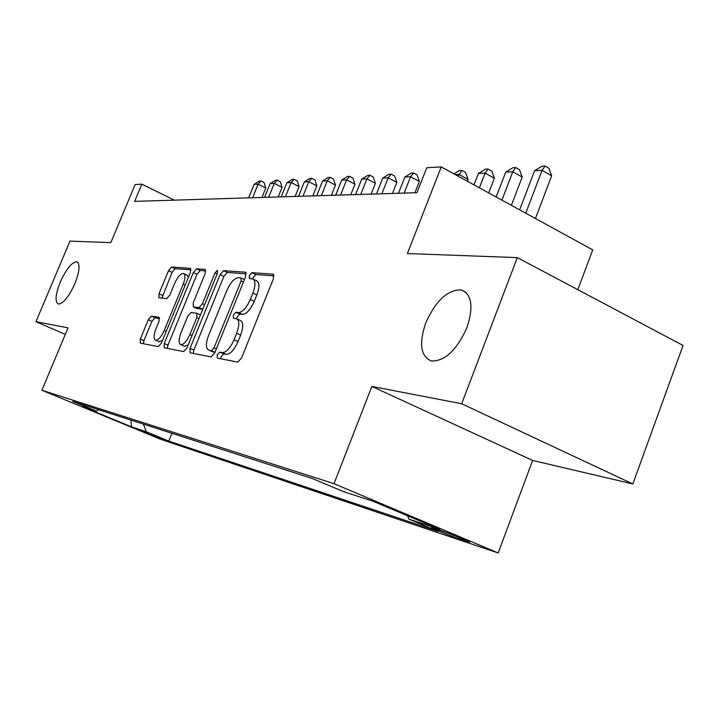 <?xml version="1.0" encoding="UTF-8"?>
<svg xmlns="http://www.w3.org/2000/svg" width="719" height="719" viewBox="0 0 719 719"><rect width="100%" height="100%" fill="white"/><g stroke="black" fill="none" stroke-linecap="round" stroke-linejoin="round"><path stroke-width="1.08" d="M217.21 354.862L217.282 358.125L237.746 362.115L241.521 358.053L273.445 278.693L273.256 274.191L251.857 272.672L249.295 275.539L249.376 278.604L252.477 278.873C255.631 280.32 255.775 285.057 252.89 293.082L250.284 299.553C246.509 307.885 242.582 312.226 238.492 312.576L235.85 312.244L233.307 315.057L233.387 318.22L236.272 318.616C239.481 320.144 239.616 325.033 236.668 333.283L234.034 339.799C230.251 348.167 226.341 352.436 222.324 352.58L219.735 352.103L217.21 354.862M237.234 319.065L240.209 320.44C243.444 321.977 243.588 326.866 240.649 335.108L238.025 341.615C234.241 349.973 230.332 354.224 226.296 354.368L223.69 353.883L221.164 356.633L220.688 358.79M274.092 275.871L255.748 274.541L253.187 277.399L252.764 278.954M253.51 279.367L256.386 280.743C259.559 282.19 259.712 286.926 256.836 294.952L254.229 301.405C250.464 309.727 246.527 314.059 242.429 314.41L239.778 314.068L237.234 316.872L236.767 318.787M74.866 283.69C79.71 271.09 80.321 263.783 76.69 261.77C71.711 262.255 66.238 269.014 60.261 282.055C55.399 294.565 54.77 301.899 58.383 304.056C63.308 303.67 68.799 296.884 74.866 283.69M466.946 327.639C473.767 306.582 471.808 293.99 461.05 289.874C447.425 289.82 435.651 300.866 425.72 323.02C418.755 343.763 420.642 356.417 431.4 360.983C444.854 361.369 456.709 350.252 466.946 327.639M163.483 439.642L142.38 431.041L163.483 439.642M151.358 316.171L148.285 319.748L140.349 339.009L140.241 343.107L158.279 346.63L161.478 342.981L190.436 272.357L190.481 268.358L171.607 267.019L168.507 270.686L159.007 293.738L158.908 297.702L166.745 298.637L169.891 294.97L174.672 283.331C177.62 276.887 180.523 273.588 183.39 273.427C185.538 274.478 185.484 278.055 183.237 284.14L164.229 330.479C161.317 336.878 158.459 340.114 155.672 340.204C153.489 339.044 153.551 335.333 155.87 329.068L159.016 321.42L159.097 317.331L151.358 316.171L154.953 317.789L151.88 321.366L143.962 340.599L143.297 343.709M461.688 403.745L371.876 386.427L532.626 460.439L632.837 483.968L461.688 403.745L517.312 257.609L407.385 253.546L441.241 166.925L426.753 167.761L416.975 192.701L134.642 201.365L141.832 184.172L135.136 184.549L110.834 242.618L69.977 241.108L35.95 321.681L65.303 334.389M371.876 386.427L334.011 483.68L41.882 390.264L68.035 327.864L35.95 321.681M190.05 348.364L190.077 352.822L211.134 356.93L214.702 353.011L245.646 276.572L245.547 272.24L223.528 270.677L220.077 274.622L190.05 348.364L193.878 350.072L193.222 353.433M183.669 351.573L164.229 347.789L164.256 343.502L193.321 272.582L196.584 268.78L205.203 269.391L205.194 273.49L193.285 302.645L193.276 306.851L199.055 307.588L202.443 303.742L214.981 272.986L217.444 270.254L217.462 273.166L187.048 347.798L183.669 351.573M517.312 257.609L683.05 345.462L632.837 483.968M440.432 530.397L431.562 527.566C428.866 527.135 451.622 536.437 460.07 539.223L469.264 542.189C472.257 542.728 448.818 533.139 440.432 530.397M334.011 483.68L498.177 552.965L160.436 439.219L41.882 390.264M171.904 433.305L168.758 441.071L437.916 531.332L408.832 519.1L407.745 515.874M168.758 441.071L146.263 431.768L131.577 426.888L82.559 406.639L96.292 411.115L72.745 401.373L312.594 478.611L343.619 491.661L373.08 501.26L439.884 529.427L408.832 519.1M577.815 289.676L592.708 249.87L441.241 166.925M532.626 460.439L498.177 552.965M174.393 200.143L141.832 184.172M96.292 411.115L99.06 409.848M143.432 424.138L146.263 431.768M131.577 426.888L130.849 420.085M246.293 273.858L227.312 272.474L223.852 276.411L193.878 350.072M211.53 350.575L214.019 347.834L241.099 280.994L241.027 277.956L238.223 277.732C234.25 278.253 230.466 282.522 226.853 290.539L208.555 335.593C205.616 343.682 205.697 348.508 208.789 350.072L215.053 352.157M211.862 351.438L208.878 350.09M215.008 352.256L212.797 351.843M205.841 270.919L200.25 270.515L196.979 274.298L167.976 345.156L167.311 348.382M196.727 308.424L202.731 309.314M180.846 333.059C178.465 339.566 178.456 343.43 180.828 344.662C183.83 344.59 186.841 341.228 189.87 334.578L196.808 317.564L196.799 313.268L191.038 312.486L187.713 316.279L180.846 333.059M184.001 346.073L184.621 346.351L188.324 344.653M159.69 318.508L154.953 317.789M158.8 341.597L162.503 340.482M188.495 277.076L187.012 275.125L184.01 273.723M191.074 269.85L175.166 268.69L172.066 272.348L161.928 298.061M535.421 218.504L551.671 175.778L542.072 170.34L534.594 170.709L519.63 209.858M525.733 213.192L542.072 170.34L545.011 166.035L548.84 168.21L551.671 175.778M534.594 170.709L542.009 166.188L545.011 166.035M511.371 205.328L522.21 177.045L512.782 171.769L505.718 172.111L496.146 196.997M501.889 200.134L512.782 171.769L515.739 167.572L519.504 169.684L522.21 177.045M505.718 172.111L512.908 167.725L515.739 167.572M488.704 192.917L494.366 178.24L485.109 173.117L478.432 173.441L474.001 184.873M479.42 187.839L485.109 173.117L488.084 169.028L491.778 171.086L494.366 178.24M478.432 173.441L485.406 169.172L488.084 169.028M467.305 181.206L468.015 179.373L458.929 174.384L455.19 174.564M458.21 176.227L461.913 170.412L465.544 172.407L468.015 179.373M453.932 173.881L459.378 170.538L461.913 170.412M414.908 192.764L419.339 181.467L410.567 176.739L404.869 177.018L398.461 193.267M404.132 193.096L410.567 176.739L413.56 172.955L417.065 174.843L419.339 181.467M404.869 177.018L411.277 173.072L413.56 172.955M392.466 193.456L396.816 182.428L388.188 177.827L382.769 178.087L376.495 193.941M381.888 193.779L388.188 177.827L391.181 174.133L394.623 175.975L396.816 182.428M382.769 178.087L389.006 174.25L391.181 174.133M371.112 194.112L375.372 183.354L366.897 178.86L361.738 179.112L355.581 194.588M360.713 194.427L366.897 178.86L369.89 175.256L373.269 177.054L375.372 183.354M361.738 179.112L367.813 175.364L369.89 175.256M350.773 194.732L354.952 184.226L346.621 179.849L341.696 180.092L335.665 195.2M340.554 195.047L346.621 179.849L349.596 176.326L352.921 178.078L354.952 184.226M341.696 180.092L347.619 176.425L349.596 176.326M331.369 195.325L335.467 185.071L327.28 180.793L322.579 181.017L316.657 195.784M321.33 195.64L327.28 180.793L330.246 177.341L333.517 179.058L335.467 185.071M322.579 181.017L328.358 177.44L330.246 177.341M312.837 195.901L316.863 185.862L308.811 181.691L304.326 181.907L298.511 196.332M302.969 196.197L308.811 181.691L311.767 178.312L314.985 179.984L316.863 185.862M304.326 181.907L309.961 178.411L311.767 178.312M295.132 196.44L299.086 186.625L291.159 182.545L286.872 182.752L281.165 196.871M285.425 196.736L291.159 182.545L294.098 179.247L297.262 180.882L299.086 186.625M286.872 182.752L292.381 179.337L294.098 179.247M278.19 196.961L282.073 187.362L274.272 183.363L270.164 183.57L264.556 197.374M268.645 197.249L274.272 183.363L277.201 180.136L280.311 181.736L282.073 187.362M270.164 183.57L275.548 180.226L277.201 180.136M261.959 197.455L265.778 188.063L258.103 184.154L254.167 184.343L248.657 197.869M252.576 197.743L258.103 184.154L261.015 180.99L264.071 182.554L265.778 188.063M254.167 184.343L259.433 181.071L261.015 180.99M466.739 540.751L466.496 541.389M460.502 538.082L460.07 539.223M226.296 354.368L222.324 352.58M238.025 341.615L234.034 339.799M240.649 335.108L236.668 333.283M239.778 314.068L235.85 312.244M242.429 314.41L238.492 312.576M254.229 301.405L250.284 299.553M256.836 294.952L252.89 293.082M255.748 274.541L251.857 272.672M273.696 274.442L273.139 274.173M223.69 353.883L219.735 352.103M223.852 276.411L220.077 274.622M227.312 272.474L223.528 270.677M245.934 272.465L245.44 272.222M216.374 348.895L214.019 347.834M243.417 282.091L241.099 280.994M167.976 345.156L164.256 343.502M196.979 274.298L193.321 272.582M200.25 270.515L196.584 268.78M197.078 308.586L193.33 306.86M202.74 309.278L199.055 307.588M204.591 304.739L202.443 303.742M217.12 273.993L214.981 272.986M192.036 335.557L189.87 334.578M198.965 318.553L196.808 317.564M166.233 331.378L164.229 330.479M185.223 285.066L183.237 284.14M162.575 295.383L159.007 293.738M172.066 272.348L168.507 270.686M175.166 268.69L171.607 267.019M143.962 340.599L140.349 339.009M151.88 321.366L148.285 319.748M77.544 262.165L76.69 261.77M465.93 292.363L461.05 289.874M244.433 279.574L241.242 278.055M212.707 351.825L208.789 350.072M197.024 308.577L193.276 306.851M184.621 346.351L180.828 344.662M200.439 314.94L197.042 313.385M159.348 341.84L155.672 340.204"/></g></svg>

